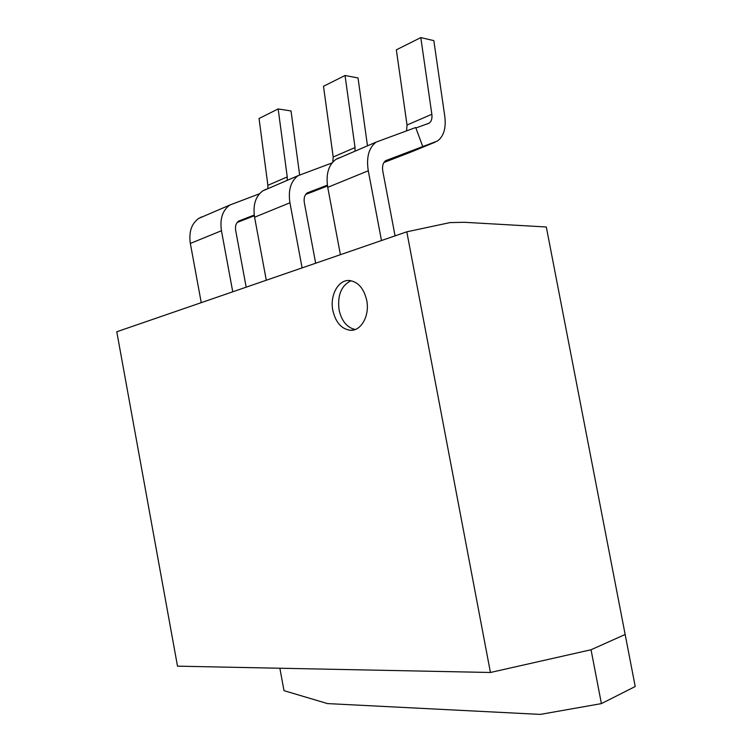 <?xml version="1.0" encoding="UTF-8"?>
<svg xmlns="http://www.w3.org/2000/svg" width="752" height="752" viewBox="0 0 752 752"><rect width="100%" height="100%" fill="white"/><g stroke="black" fill="none" stroke-linecap="round" stroke-linejoin="round"><path stroke-width="1.13" d="M591.044 649.756L625.156 634.491L546.3 226.982L464.322 222.291L449.978 222.601L406.804 231.813L490.436 672.485L591.044 649.756L625.156 634.491L635.224 686.501L601.412 703.609L591.044 649.756M406.804 231.813L116.776 331.764L177.51 666.169L490.436 672.485M332.835 310.426C329.667 295.329 338.381 279.359 349.577 280.534C358.178 281.859 363.893 288.467 366.722 300.349C369.89 315.492 361.204 331.115 350.47 330.297C341.558 329.141 335.683 322.523 332.835 310.426M355.207 329.508C346.992 327.59 341.615 321.048 339.067 309.871C337.3 295.216 341.295 285.497 351.071 280.722M279.866 668.237L283.993 690.646L327.477 703.59L540.284 714.4L601.412 703.609M395.063 235.855L382.787 171.089C382.025 166.173 382.994 162.686 385.71 160.646L422.765 146.565L415.706 127.511L376.103 142.119C368.8 147.787 366.196 157.337 368.283 170.77L381.471 240.537M340.402 254.693L327.74 187.333C325.757 174.351 328.427 165.073 335.749 159.471L338.955 157.854M410.818 152.12L383.934 162.488M422.765 146.565L437.344 141.066C443.727 136.413 446.209 128.216 444.808 116.485L433.819 40.627L420.8 37.6L396.342 49.839L407.029 125.02L406.569 130.763M420.8 37.6L431.845 114.266C432.344 118.478 431.469 121.429 429.204 123.121L415.884 128.009M332.027 162.958L298.074 175.677C290.751 181.194 288.035 190.228 289.934 202.777L302.097 267.9M327.393 185.133L307.371 192.841C304.654 194.824 303.639 198.114 304.334 202.72L315.661 263.219M266.293 280.233L254.58 217.215C252.766 205.061 255.52 196.272 262.833 190.839L266.02 189.241M327.515 185.979L305.679 194.467M367.484 145.822L358.018 77.954L345.046 75.491L355.029 147.552L355.019 151.19M332.816 162.028L333.192 157.018L323.501 86.273L345.046 75.491M259.449 193.79L229.783 205.052C222.498 210.4 219.725 218.964 221.455 230.742L232.744 291.795M254.242 215.034L238.779 221.032C236.062 222.959 235.028 226.079 235.667 230.403L246.177 287.161M201.245 302.652L190.35 243.441C188.696 232.02 191.487 223.673 198.735 218.409L201.893 216.83M254.336 215.749L237.209 222.442M299.616 174.784L291.024 110.948L278.155 108.946L287.245 176.917L287.198 180.358M267.825 188.686L267.891 185.312L259.045 118.506L278.155 108.946M327.74 187.333L368.283 170.77M410.188 152.383L435.126 142.166M431.845 114.266L407.029 125.02M254.58 217.215L289.934 202.777M355.029 147.552L333.192 157.018M190.35 243.441L221.455 230.742M287.245 176.917L267.891 185.312M350.47 330.297L353.778 329.949M335.749 159.471L376.103 142.119M429.204 123.121L427.296 123.939M262.833 190.839L298.074 175.677M198.735 218.409L229.783 205.052"/></g></svg>
